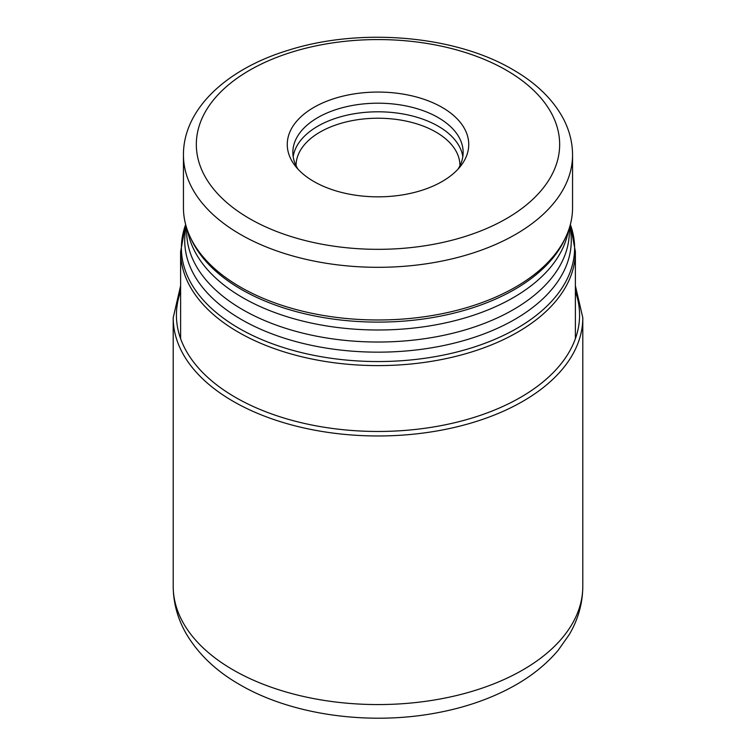 <?xml version="1.0" encoding="UTF-8"?>
<svg xmlns="http://www.w3.org/2000/svg" width="756" height="756" viewBox="0 0 756 756"><rect width="100%" height="100%" fill="white"/><g stroke="black" fill="none" stroke-linecap="round" stroke-linejoin="round"><path stroke-width="1.13" d="M240.427 287.082A194.557 112.332 0 0 0 428.501 316.131A194.557 112.332 0 0 0 566.008 236.562A194.557 112.332 0 0 0 572.557 207.654L572.557 154.989A194.557 112.332 180 0 1 452.457 258.76A194.557 112.332 180 0 1 240.427 234.417A194.557 112.332 180 0 1 240.323 234.36A194.557 112.332 180 0 1 183.443 154.989L183.443 207.654A194.557 112.332 0 0 0 189.992 236.562A194.557 112.332 0 0 0 240.427 287.082M313.844 107.409A90.729 52.381 0 0 0 295.171 165.838A90.729 52.381 0 0 0 442.156 181.497A90.729 52.381 0 0 0 460.829 165.838A90.729 52.381 0 0 0 429.455 101.304A90.729 52.381 0 0 0 313.844 107.409M458.032 169.127A85.144 49.159 0 0 0 463.144 152.353A85.144 49.159 0 0 0 410.584 106.936A85.144 49.159 0 0 0 317.794 117.596A85.144 49.159 0 0 0 292.855 152.353A85.144 49.159 0 0 0 297.968 169.127M459.922 165.753A81.922 47.297 0 0 0 459.922 165.517A81.922 47.297 0 0 0 409.346 121.82A81.922 47.297 0 0 0 320.071 132.073A81.922 47.297 0 0 0 296.078 165.517A81.922 47.297 0 0 0 296.078 165.753M173.2 586.325A204.8 118.238 0 0 0 233.188 669.939A204.8 118.238 0 0 0 456.369 695.567A204.8 118.238 0 0 0 582.8 586.325C582.659 603.326 578.198 619.325 569.4 634.35L558.372 650.037C546.701 663.91 532.082 675.769 514.524 685.626C492.024 698.204 466.518 707.21 437.998 712.634C370.194 725.779 292.317 715.356 239.869 684.7C216.462 671.347 198.667 654.498 186.486 634.152C177.764 619.183 173.341 603.241 173.2 586.325L173.2 317.728A204.8 118.238 180 0 0 233.188 401.332A204.8 118.238 180 0 0 456.369 426.97A204.8 118.238 180 0 0 582.8 317.728L582.8 586.325M575.382 291.495A201.578 116.377 180 0 1 473.719 417.51A201.578 116.377 180 0 1 235.466 397.382A201.578 116.377 180 0 1 180.618 291.495M575.382 338.697L575.382 251.644A197.382 113.958 180 0 1 453.534 356.926A197.382 113.958 180 0 1 238.423 332.224A197.382 113.958 180 0 1 238.357 332.186A197.382 113.958 180 0 1 180.618 251.644L180.618 338.697M185.655 224.541A196.607 113.513 0 0 0 238.905 328.265A196.607 113.513 0 0 0 238.981 328.302A196.607 113.513 0 0 0 471.735 347.817A196.607 113.513 0 0 0 570.345 224.541M569.759 226.63A193.281 111.586 180 0 1 463.003 340.795A193.281 111.586 180 0 1 241.334 319.476A193.281 111.586 180 0 1 186.241 226.63M186.666 228.019L186.666 231.563A191.334 110.461 0 0 0 242.704 309.676A191.334 110.461 0 0 0 451.219 333.623A191.334 110.461 0 0 0 569.334 231.563L569.334 228.019M568.285 231.052A191.334 110.461 180 0 1 441.891 323.653A191.334 110.461 180 0 1 242.704 297.647A191.334 110.461 180 0 1 187.715 231.052M189.992 236.562L191.23 239.246A193.281 111.586 0 0 0 241.334 289.425A193.281 111.586 0 0 0 428.161 318.285A193.281 111.586 0 0 0 564.77 239.246L566.008 236.562M249.546 218.616A181.657 104.876 180 0 1 249.452 218.56A181.657 104.876 180 0 1 249.593 70.261A181.657 104.876 180 0 1 506.454 70.289A181.657 104.876 180 0 1 506.548 70.346A181.657 104.876 180 0 1 506.407 218.635A181.657 104.876 180 0 1 249.546 218.616M293.186 156.653A85.144 49.159 180 0 1 317.794 126.195A85.144 49.159 180 0 1 407.106 114.761A85.144 49.159 180 0 1 462.814 156.653M180.618 285.73L173.2 317.728M575.382 285.73L582.8 317.728M180.618 251.644L185.645 224.504M575.382 251.644L570.355 224.504M183.443 154.989C183.207 109.034 226.772 68.815 288.527 50.179C360.234 27.358 454.951 35.334 512.899 69.656C535.966 82.933 552.702 99.13 563.107 118.248C569.353 130.032 572.509 142.27 572.557 154.989"/></g></svg>
